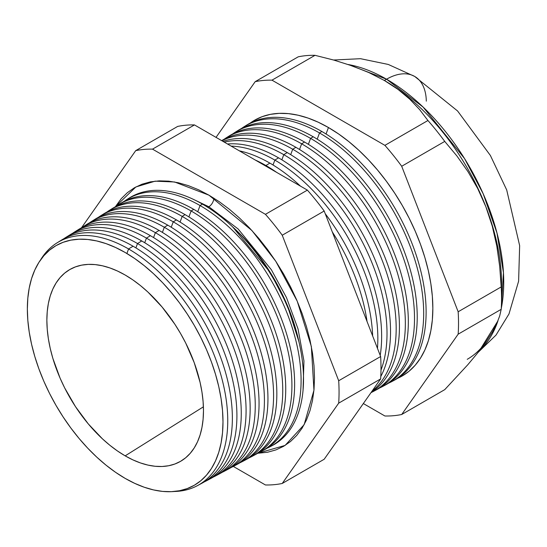 <?xml version="1.0" encoding="UTF-8"?>
<svg xmlns="http://www.w3.org/2000/svg" width="547" height="547" viewBox="0 0 547 547"><rect width="100%" height="100%" fill="white"/><g stroke="black" fill="none" stroke-linecap="round" stroke-linejoin="round"><path stroke-width="0.82" d="M298.908 341.677L287.319 305.322L270.464 272.768L232.619 226.861A136.196 78.631 -120 0 1 298.908 341.677M207.648 207.272A7.029 4.061 120 0 0 208.838 206.752L238.123 228.967L271.353 269.726L286.498 297.609L298.033 328.925L303.947 360.945L303.052 390.209L303.947 360.945L298.033 328.925L286.498 297.609L271.353 269.726L238.123 228.967L208.838 206.752L192.66 199.005L208.838 206.752A7.029 4.061 120 0 0 213.809 198.11A7.029 4.061 -60 0 1 208.838 206.752M115.335 206.787L135.875 186.958L155.143 181.16L174.589 181.987L208.981 195.19L219.32 201.747L229.569 209.419L239.613 218.123L249.364 227.784L258.731 238.301L267.613 249.582L275.927 261.507L283.606 273.972L290.56 286.847L296.727 300.016L302.053 313.342L306.484 326.709L309.971 339.988L312.487 353.041L314.005 365.745L314.511 377.984L314.005 389.635L312.487 400.589L309.971 410.735L306.484 419.98L302.053 428.239L296.727 435.419L290.56 441.463L283.606 446.311L275.927 449.907L267.613 452.232L257.651 453.285L285.096 445.415L304.159 424.65L313.951 390.257L311.346 346.511L297.212 301.144L275.777 261.281L251.907 230.513L208.981 195.19L198.636 189.802L188.387 185.645L178.343 182.753L168.592 181.153L159.232 180.859L150.343 181.877L142.029 184.195L134.35 187.799L127.396 192.647L121.229 198.691L115.335 206.787M501.558 298.341L501.558 283.455A165.734 95.684 -120 0 0 485.859 206.725L492.273 226.143L496.806 246.047L499.691 266.327L501.196 286.929A183.963 106.214 60 0 1 501.558 298.341A183.963 106.214 60 0 1 501.196 309.328L499.678 315.995L496.758 323.598L492.218 332.241L485.859 342.046L477.62 353L467.87 364.664L444.738 389.649L401.703 414.496L458.16 334.176A183.963 106.214 -120 0 0 458.16 311.769A183.963 106.214 60 0 1 458.16 334.176L501.196 309.328L458.16 334.176L401.703 414.496L444.738 389.649L467.87 364.664L477.62 353L485.859 342.046L492.218 332.241L496.758 323.598L499.678 315.995L501.196 309.328A183.963 106.214 -120 0 0 501.196 286.929L458.16 311.769L401.703 166.261L458.16 311.769L501.196 286.929L499.691 266.327L496.806 246.047L492.273 226.143L485.859 206.725L477.709 188.544L468 171.676L456.916 155.984L444.738 141.413L401.703 166.261A183.963 106.214 -120 0 0 384.903 145.358A183.963 106.214 60 0 1 401.703 166.261L444.738 141.413A183.963 106.214 -120 0 0 427.939 120.511L384.903 145.358L271.989 80.163L315.017 55.322L271.989 80.163A183.963 106.214 -120 0 0 255.182 81.667L298.218 56.82L255.182 81.667L216.031 137.372L255.182 81.667A183.963 106.214 60 0 1 271.989 80.163L384.903 145.358L427.939 120.511L419.631 109.591L409.73 99.157L398.059 89.421L384.37 80.477L386.551 79.212A56.245 32.478 -60 0 1 414.653 76.423A56.245 32.478 120 0 0 386.551 79.212L423.118 107.089L464.526 158.548L483.158 193.713L496.977 233.001L503.459 272.748L501.25 308.494A165.734 95.684 -120 0 0 386.551 79.212L384.37 80.477A165.734 95.684 60 0 1 485.859 206.725A165.734 95.684 60 0 1 501.387 290.601M497.982 320.761L479.5 350.606A165.734 95.684 -120 0 0 497.982 320.761M328.446 127.526L326.046 134.008L328.446 127.526A147.649 85.25 -120 0 0 250.123 123.143L254.622 120.21L262.211 116.648L270.437 114.35L279.23 113.345L288.488 113.632L298.136 115.219L308.077 118.084L318.21 122.193L328.446 127.526L338.675 134.015L348.815 141.598L358.75 150.213L368.398 159.765L377.662 170.172L386.449 181.33L394.681 193.132L402.271 205.46L409.149 218.198L415.255 231.224L420.52 244.413L424.903 257.637L428.356 270.765L430.845 283.681L432.349 296.255L432.848 308.358L432.349 319.886L430.845 330.723L428.356 340.76L424.903 349.909L420.52 358.073L415.255 365.177L409.149 371.16L402.271 375.953L397.478 378.38A147.649 85.25 -120 0 0 426.113 261.863A147.649 85.25 -120 0 0 328.446 127.526M391.796 381.587A147.321 85.058 60 0 1 388.52 383.187A147.321 85.058 -120 0 0 416.93 266.874A147.321 85.058 -120 0 0 319.51 132.955L321.882 131.506L319.51 132.955A147.321 85.058 60 0 1 416.117 264.016A147.321 85.058 60 0 1 391.796 381.587L394.209 380.295A147.41 85.106 -120 0 0 418.551 262.649A147.41 85.106 -120 0 0 321.882 131.506A147.41 85.106 60 0 1 418.858 263.729A147.41 85.106 60 0 1 392.992 380.924M319.51 132.955L317.212 139.17L319.51 132.955A147.321 85.058 -120 0 0 241.48 128.497A147.321 85.058 60 0 1 244.502 126.466A147.321 85.058 60 0 1 319.51 132.955M382.695 386.456A146.993 84.867 60 0 1 379.57 387.994A146.993 84.867 -120 0 0 407.741 271.886A146.993 84.867 -120 0 0 310.573 138.377L313.219 136.777L310.573 138.377A146.993 84.867 60 0 1 406.968 269.151A146.993 84.867 60 0 1 382.695 386.456L385.389 385.02A147.088 84.922 -120 0 0 409.669 267.633A147.088 84.922 -120 0 0 313.219 136.777A147.088 84.922 60 0 1 410.018 268.83A147.088 84.922 60 0 1 384.028 385.717M310.573 138.377L308.378 144.333L310.573 138.377A146.993 84.867 -120 0 0 232.837 133.851A146.993 84.867 60 0 1 235.736 131.909A146.993 84.867 60 0 1 310.573 138.377M373.601 391.331A146.658 84.676 60 0 1 371.023 392.609A146.658 84.676 -120 0 0 398.462 276.543A146.658 84.676 -120 0 0 301.643 143.806L304.549 142.042L301.643 143.806A146.658 84.676 60 0 1 397.813 274.279A146.658 84.676 60 0 1 373.601 391.331L376.562 389.744A146.767 84.737 -120 0 0 400.794 272.611A146.767 84.737 -120 0 0 304.549 142.042A146.767 84.737 60 0 1 401.17 273.931A146.767 84.737 60 0 1 375.064 390.51M301.643 143.806L299.537 149.495L301.643 143.806A146.658 84.676 -120 0 0 224.202 139.205A146.658 84.676 60 0 1 226.971 137.352A146.658 84.676 60 0 1 301.643 143.806M295.879 147.307A146.446 84.553 60 0 1 390.989 274.498A146.446 84.553 60 0 1 371.119 392.479A146.446 84.553 -120 0 0 390.989 274.498A146.446 84.553 -120 0 0 295.879 147.307L292.707 149.235A146.329 84.484 60 0 1 386.49 272.372A146.329 84.484 60 0 1 371.96 391.283A146.329 84.484 -120 0 0 386.49 272.372A146.329 84.484 -120 0 0 292.707 149.235L290.703 154.657L292.707 149.235A146.329 84.484 -120 0 0 221.856 140.736A146.329 84.484 60 0 1 292.707 149.235L295.879 147.307A146.446 84.553 -120 0 0 221.679 140.634A146.446 84.553 60 0 1 295.879 147.307M287.216 152.572A146.124 84.368 60 0 1 380.78 376.514A146.124 84.368 -120 0 0 287.216 152.572L283.777 154.664L281.869 159.82L283.777 154.664A145.994 84.293 60 0 1 380.986 370.114A145.994 84.293 -120 0 0 283.777 154.664L287.216 152.572A146.124 84.368 -120 0 0 222.937 141.358A146.124 84.368 60 0 1 287.216 152.572M265.904 165.522L265.705 166.056L265.904 165.522A145.338 83.91 60 0 1 276.638 172.367A145.338 83.91 -120 0 0 265.904 165.522L269.876 163.109L265.904 165.522A145.338 83.91 -120 0 0 255.169 159.97A145.338 83.91 60 0 1 265.904 165.522M367.037 321.465A145.338 83.91 -120 0 0 332.303 231.949A145.338 83.91 60 0 1 367.037 321.465M372.651 335.933A145.481 83.992 -120 0 0 325.233 213.733A145.481 83.992 60 0 1 372.651 335.933M300.419 186.096A145.481 83.992 -120 0 0 269.876 163.109A145.481 83.992 60 0 1 300.419 186.096M274.84 160.093L273.028 164.982L274.84 160.093A145.666 84.101 60 0 1 377.471 348.364A145.666 84.101 -120 0 0 274.84 160.093L278.546 157.844L274.84 160.093A145.666 84.101 -120 0 0 231.142 146.097A145.666 84.101 60 0 1 274.84 160.093M380.206 355.406A145.803 84.183 -120 0 0 278.546 157.844A145.803 84.183 60 0 1 380.206 355.406M125.167 252.488A138.336 79.869 60 0 1 222.991 421.915A138.336 79.869 60 0 1 125.167 478.393L134.76 483.384L144.251 487.24L153.563 489.927L162.603 491.411L171.279 491.678L179.519 490.734L187.224 488.58L194.342 485.244L200.783 480.751L206.506 475.152L211.443 468.492L215.545 460.841L218.779 452.273L221.111 442.865L222.52 432.718L222.991 421.915L222.52 410.571L221.111 398.797L218.779 386.695L215.545 374.394L211.443 362.005L206.506 349.642L200.783 337.437L194.342 325.506L187.224 313.957L179.519 302.901L171.279 292.447L162.603 282.696L153.563 273.746L144.251 265.678L134.76 258.567L125.167 252.488L115.581 247.497L106.084 243.641L96.771 240.953L87.739 239.47L79.055 239.203L70.823 240.147L63.117 242.3L55.999 245.637L49.551 250.129L43.835 255.729L38.899 262.389L34.796 270.04L31.562 278.608L29.23 288.016L27.822 298.163L27.35 308.966L27.822 320.31L29.23 332.084L31.562 344.186L34.796 356.487L38.899 368.876L43.835 381.238L49.551 393.443L55.999 405.375L63.117 416.923L70.823 427.98L79.055 438.434L87.739 448.184L96.771 457.135L106.084 465.203L115.581 472.314L125.167 478.393A138.336 79.869 60 0 1 27.35 308.966A138.336 79.869 60 0 1 125.167 252.488M197.385 485.668L201.973 483.213A140.415 81.072 -120 0 0 225.159 371.146A140.415 81.072 -120 0 0 133.078 246.225L128.572 248.96L126.897 253.5L128.572 248.96A140.251 80.977 60 0 1 220.544 373.731A140.251 80.977 60 0 1 197.385 485.668A140.251 80.977 60 0 1 174.137 491.493A140.251 80.977 -120 0 0 224.933 392.035A140.251 80.977 -120 0 0 128.572 248.96L133.078 246.225A140.415 81.072 60 0 1 225.74 373.191A140.415 81.072 60 0 1 199.641 484.375M137.509 243.531L135.895 247.9L137.509 243.531A140.579 81.161 60 0 1 229.692 368.603A140.579 81.161 60 0 1 206.486 480.792A140.579 81.161 60 0 1 204.195 481.941A140.579 81.161 -120 0 0 230.266 370.613A140.579 81.161 -120 0 0 137.509 243.531L141.741 240.96A140.736 81.257 60 0 1 234.588 368.09A140.736 81.257 60 0 1 208.605 479.582A140.736 81.257 -120 0 0 210.8 478.488A140.736 81.257 -120 0 0 234.034 366.162A140.736 81.257 -120 0 0 141.741 240.96L137.509 243.531A140.579 81.161 -120 0 0 63.787 238.752A140.579 81.161 60 0 1 65.927 237.343A140.579 81.161 60 0 1 137.509 243.531M146.439 238.109L144.729 242.731L146.439 238.109A140.914 81.353 60 0 1 238.848 363.468A140.914 81.353 60 0 1 215.58 475.924A140.914 81.353 60 0 1 213.152 477.134A140.914 81.353 -120 0 0 239.456 365.601A140.914 81.353 -120 0 0 146.439 238.109L150.411 235.695A141.058 81.441 60 0 1 243.429 362.989A141.058 81.441 60 0 1 217.576 474.796A141.058 81.441 -120 0 0 219.62 473.764A141.058 81.441 -120 0 0 242.916 361.184A141.058 81.441 -120 0 0 150.411 235.695L146.439 238.109A140.914 81.353 -120 0 0 72.43 233.398A140.914 81.353 60 0 1 74.693 231.901A140.914 81.353 60 0 1 146.439 238.109M155.375 232.68L153.563 237.569L155.375 232.68A141.242 81.544 60 0 1 247.996 358.333A141.242 81.544 60 0 1 224.673 471.056A141.242 81.544 60 0 1 222.103 472.334A141.242 81.544 -120 0 0 248.639 360.589A141.242 81.544 -120 0 0 155.375 232.68L159.081 230.424A141.379 81.626 60 0 1 252.276 357.888A141.379 81.626 60 0 1 226.54 470.003A141.379 81.626 -120 0 0 228.448 469.039A141.379 81.626 -120 0 0 251.791 356.2A141.379 81.626 -120 0 0 159.081 230.424L155.375 232.68A141.242 81.544 -120 0 0 81.065 228.044A141.242 81.544 60 0 1 83.459 226.458A141.242 81.544 60 0 1 155.375 232.68M233.774 466.188L237.275 464.314A141.7 81.811 -120 0 0 260.673 351.222A141.7 81.811 -120 0 0 167.751 225.159L164.305 227.251L162.404 232.407L164.305 227.251A141.57 81.735 60 0 1 257.145 353.198A141.57 81.735 60 0 1 233.774 466.188A141.57 81.735 60 0 1 231.06 467.528A141.57 81.735 -120 0 0 257.822 355.577A141.57 81.735 -120 0 0 164.305 227.251L167.751 225.159A141.7 81.811 60 0 1 261.117 352.788A141.7 81.811 60 0 1 235.504 465.21M242.868 461.319L246.102 459.589A142.022 81.995 -120 0 0 269.548 346.244A142.022 81.995 -120 0 0 176.414 219.894L173.242 221.822L171.238 227.244L173.242 221.822A141.905 81.927 60 0 1 266.3 348.063A141.905 81.927 60 0 1 242.868 461.319A141.905 81.927 60 0 1 240.017 462.721A141.905 81.927 -120 0 0 267.004 350.565A141.905 81.927 -120 0 0 173.242 221.822L176.414 219.894A142.022 81.995 60 0 1 269.965 347.687A142.022 81.995 60 0 1 244.468 460.424M182.178 216.393L180.072 222.082L182.178 216.393A142.234 82.118 60 0 1 275.449 342.928A142.234 82.118 60 0 1 251.962 456.444A142.234 82.118 60 0 1 248.974 457.914A142.234 82.118 -120 0 0 276.194 345.554A142.234 82.118 -120 0 0 182.178 216.393L185.084 214.629A142.343 82.18 60 0 1 278.806 342.579A142.343 82.18 60 0 1 253.432 455.63A142.343 82.18 -120 0 0 254.923 454.865A142.343 82.18 -120 0 0 278.423 341.26A142.343 82.18 -120 0 0 185.084 214.629L182.178 216.393A142.234 82.118 -120 0 0 106.986 211.983A142.234 82.118 60 0 1 109.756 210.13A142.234 82.118 60 0 1 182.178 216.393M261.063 451.576L263.75 450.14A142.664 82.365 -120 0 0 287.305 336.282A142.664 82.365 -120 0 0 193.754 209.357L191.108 210.964L188.906 216.92L191.108 210.964A142.569 82.31 60 0 1 284.597 337.8A142.569 82.31 60 0 1 261.063 451.576A142.569 82.31 60 0 1 257.931 453.107A142.569 82.31 -120 0 0 285.377 340.535A142.569 82.31 -120 0 0 191.108 210.964L193.754 209.357A142.664 82.365 60 0 1 287.647 337.478A142.664 82.365 60 0 1 262.396 450.837M270.156 446.708L272.577 445.415A142.986 82.549 -120 0 0 296.18 331.297A142.986 82.549 -120 0 0 202.417 204.093L200.045 205.535L197.747 211.757L200.045 205.535A142.897 82.501 60 0 1 293.753 332.665A142.897 82.501 60 0 1 270.156 446.708A142.897 82.501 60 0 1 266.881 448.301A142.897 82.501 -120 0 0 294.56 335.523A142.897 82.501 -120 0 0 200.045 205.535L202.417 204.093A142.986 82.549 60 0 1 296.495 332.378A142.986 82.549 60 0 1 271.353 446.044M125.167 455.856A110.74 63.937 60 0 1 52.382 356.747A110.74 63.937 60 0 1 71.5 268.611A110.74 63.937 60 0 1 125.167 275.025A110.74 63.937 60 0 1 197.05 371.078A110.74 63.937 60 0 1 182.192 460.335A110.74 63.937 60 0 1 125.167 455.856L203.402 406.824L125.167 455.856L117.496 450.995L109.892 445.299L102.439 438.844L88.258 423.87L75.493 406.653L64.642 387.857L60.061 378.086L52.827 358.278L50.235 348.425L48.368 338.743L47.24 329.315L46.864 320.234L47.24 311.585L48.368 303.462L50.235 295.934L52.827 289.069L56.115 282.949L60.061 277.616L64.642 273.131L69.804 269.541L75.493 266.868L81.667 265.145L88.258 264.386L95.205 264.604L102.439 265.794L109.892 267.941L117.496 271.025L125.167 275.025L132.846 279.886L140.449 285.582L147.902 292.036L162.083 307.011L174.849 324.227L180.537 333.472L185.7 343.024L194.226 362.688L200.099 382.456L201.966 392.137L203.094 401.566L203.477 410.647L203.094 419.296L201.966 427.419L200.099 434.947L197.515 441.812L194.226 447.931L190.274 453.265L185.7 457.75L180.537 461.34L174.849 464.013L168.674 465.736L162.083 466.495L155.136 466.276L147.902 465.087L140.449 462.94L132.846 459.856L125.167 455.856M400.561 91.322L400.917 91.383M485.859 342.046A165.734 95.684 60 0 1 467.234 359.324M282.238 483.466L338.696 403.146A183.963 106.214 -120 0 0 338.696 380.746L282.238 235.231A183.963 106.214 -120 0 0 265.439 214.328L152.517 149.14A183.963 106.214 -120 0 0 135.718 150.637L81.544 227.716L135.718 150.637A183.963 106.214 60 0 1 152.517 149.14L265.439 214.328A183.963 106.214 60 0 1 282.238 235.231L338.696 380.746A183.963 106.214 60 0 1 338.696 403.146L380.637 378.934L324.18 459.254L282.238 483.466A183.963 106.214 60 0 1 265.439 484.97A183.963 106.214 -120 0 0 282.238 483.466L324.18 459.254L380.637 378.934A183.963 106.214 -120 0 0 380.637 356.528A183.963 106.214 60 0 1 380.637 378.934L338.696 403.146L282.238 483.466M233.316 466.427L265.439 484.97L233.316 466.427M401.703 414.496A183.963 106.214 60 0 1 384.903 415.993L363.338 403.549L384.903 415.993A183.963 106.214 -120 0 0 401.703 414.496M315.017 55.322A183.963 106.214 -120 0 0 298.218 56.82A183.963 106.214 60 0 1 315.017 55.322L333.937 60.115L315.017 55.322M384.37 80.477L368.904 72.587L352.036 65.845L333.937 60.115L352.036 65.845L368.904 72.587L384.37 80.477L398.059 89.421L409.73 99.157L419.631 109.591L427.939 120.511A183.963 106.214 60 0 1 444.738 141.413L456.916 155.984L468 171.676L477.709 188.544L485.859 206.725A165.734 95.684 -120 0 0 384.37 80.477A165.734 95.684 -120 0 0 383.932 80.224A165.734 95.684 60 0 1 384.37 80.477M141.741 240.96A140.736 81.257 -120 0 0 70.084 234.759A140.736 81.257 60 0 1 141.741 240.96M78.583 229.487A141.058 81.441 60 0 1 150.411 235.695A141.058 81.441 -120 0 0 78.59 229.48L74.693 231.901M85.298 225.371A141.379 81.626 60 0 1 159.081 230.424A141.379 81.626 -120 0 0 87.096 224.202L83.459 226.458M93.934 220.003A141.7 81.811 60 0 1 167.751 225.159A141.7 81.811 -120 0 0 95.602 218.923L92.224 221.015A141.57 81.735 60 0 1 164.305 227.251A141.57 81.735 -120 0 0 89.708 222.691A141.57 81.735 60 0 1 92.224 221.015M102.562 214.636A142.022 81.995 60 0 1 176.414 219.894A142.022 81.995 -120 0 0 104.101 213.638L100.99 215.573A141.905 81.927 60 0 1 173.242 221.822A141.905 81.927 -120 0 0 98.351 217.337A141.905 81.927 60 0 1 100.99 215.573M185.084 214.629A142.343 82.18 -120 0 0 112.607 208.359A142.343 82.18 60 0 1 185.084 214.629M119.827 203.901A142.664 82.365 60 0 1 193.754 209.357A142.664 82.365 -120 0 0 121.113 203.081L118.521 204.687A142.569 82.31 60 0 1 191.108 210.964A142.569 82.31 -120 0 0 115.629 206.636A142.569 82.31 60 0 1 118.521 204.687M128.463 198.54A142.986 82.549 60 0 1 202.417 204.093A142.986 82.549 -120 0 0 129.618 197.795L127.287 199.245A142.897 82.501 60 0 1 200.045 205.535A142.897 82.501 -120 0 0 124.272 201.282A142.897 82.501 60 0 1 127.287 199.245M59.404 241.48A140.415 81.072 60 0 1 133.078 246.225A140.415 81.072 -120 0 0 61.579 240.044L57.161 242.786A140.251 80.977 60 0 1 128.572 248.96A140.251 80.977 -120 0 0 40.485 260.01A140.251 80.977 60 0 1 57.161 242.786M386.551 79.212A165.734 95.684 -120 0 0 348.254 64.532L386.551 79.212M224.236 142.111A145.994 84.293 60 0 1 283.777 154.664A145.994 84.293 -120 0 0 224.236 142.111M227.484 143.984A145.803 84.183 60 0 1 278.546 157.844A145.803 84.183 -120 0 0 227.484 143.984M239.34 150.828A145.481 83.992 60 0 1 269.876 163.109A145.481 83.992 -120 0 0 239.34 150.828M324.18 211.019L380.637 356.528L338.696 380.746L380.637 356.528L324.18 211.019L282.238 235.231L324.18 211.019A183.963 106.214 -120 0 0 307.38 190.117A183.963 106.214 60 0 1 324.18 211.019M177.659 126.425A183.963 106.214 60 0 1 194.465 124.921L307.38 190.117L265.439 214.328L307.38 190.117L194.465 124.921L152.517 149.14L194.465 124.921A183.963 106.214 -120 0 0 177.659 126.425L135.718 150.637L177.659 126.425M228.407 136.49A146.767 84.737 60 0 1 304.549 142.042A146.767 84.737 -120 0 0 229.822 135.581L226.971 137.352M237.042 131.123A147.088 84.922 60 0 1 313.219 136.777A147.088 84.922 -120 0 0 238.328 130.295L235.736 131.909M245.671 125.755A147.41 85.106 60 0 1 321.882 131.506A147.41 85.106 -120 0 0 246.827 125.017L244.502 126.466M414.653 76.423A56.245 32.478 -60 0 1 426.311 101.161M478.126 352.357L496.006 335.099L508.99 313.944L518.611 281.206L519.65 245.644L506.707 189.959L490.386 155.478L457.586 110.979L414.674 76.43L388.274 64.45L360.5 58.693L333.574 60.013M254.923 454.865L251.962 456.444M228.448 469.039L224.673 471.056M219.62 473.764L215.58 475.924M210.8 478.488L206.486 480.792M70.084 234.759L65.927 237.343M112.607 208.359L109.756 210.13"/></g></svg>

